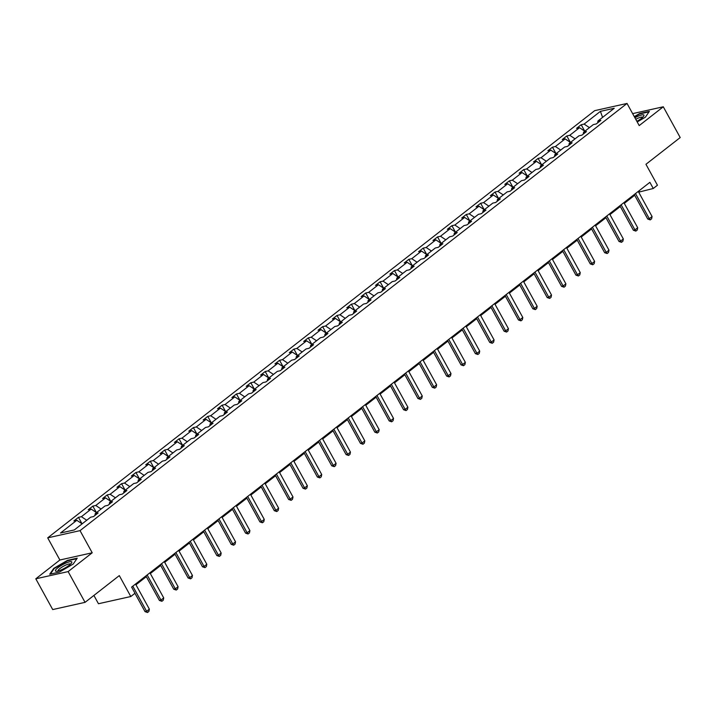 <?xml version="1.0" encoding="UTF-8"?>
<svg xmlns="http://www.w3.org/2000/svg" width="716" height="716" viewBox="0 0 716 716"><rect width="100%" height="100%" fill="white"/><g stroke="black" fill="none" stroke-linecap="round" stroke-linejoin="round"><path stroke-width="1.07" d="M92.212 552.788L59.876 560.002L35.8 578.805L68.136 571.592L92.212 552.788L80.04 530.637L627.037 103.444L639.209 125.586L663.284 106.782L632.631 113.62M663.284 106.782L680.2 137.553L645.948 164.295L657.449 185.22L653.26 188.487L649.877 182.338L131.61 587.102L134.993 593.251L130.804 596.526L119.304 575.601L85.052 602.353L52.715 609.567L35.8 578.805M68.136 571.592L85.052 602.353M93.903 595.443L98.459 603.74L130.804 596.526M59.876 560.002L47.703 537.85L594.701 110.649L627.037 103.444M82.125 523.843L76.809 520.29L73.882 520.944L78.483 517.346L82.009 523.763M589.438 127.636L584.122 124.083L600.42 111.356L614.23 108.277L597.932 121.004L600.858 120.351L596.249 123.949L593.322 124.593L583.567 132.218L586.493 131.565L581.893 135.163L578.967 135.816L569.202 143.433L572.129 142.788L567.528 146.377L564.602 147.031L554.837 154.656L557.764 154.003L553.164 157.601L550.237 158.254L540.473 165.87L543.408 165.217L538.799 168.815L535.872 169.468L526.117 177.094L529.043 176.44L524.434 180.029L521.508 180.683L511.752 188.308L514.679 187.655L510.078 191.253L507.143 191.906L497.387 199.522L500.314 198.869L495.714 202.467L492.787 203.12L483.023 210.746L485.949 210.092L481.349 213.681L478.422 214.335L468.658 221.96L471.584 221.307L466.984 224.905L464.058 225.558L454.293 233.174L457.229 232.521L452.619 236.119L449.693 236.772L439.937 244.398L442.864 243.744L438.255 247.333L435.328 247.987L425.572 255.612L428.499 254.959L423.899 258.557L420.963 259.21L411.208 266.826L414.134 266.173L409.534 269.771L406.607 270.424L396.843 278.05L399.77 277.396L395.169 280.985L392.243 281.639L382.478 289.264L385.414 288.611L380.805 292.209L377.878 292.862L368.122 300.478L371.049 299.825L366.44 303.423L363.513 304.076L353.758 311.702L356.684 311.048L352.084 314.637L349.148 315.291L339.393 322.916L342.32 322.263L337.719 325.861L334.793 326.514L325.028 334.13L327.955 333.477L323.355 337.075L320.428 337.728L310.663 345.354L313.59 344.7L308.99 348.298L306.063 348.952L296.299 356.568L299.234 355.915L294.625 359.513L291.698 360.166L281.943 367.782L284.87 367.138L280.26 370.727L277.334 371.38L267.578 379.006L270.505 378.352L265.905 381.95L262.969 382.604L253.213 390.22L256.14 389.567L251.54 393.165L248.613 393.818L238.849 401.443L241.775 400.79L237.175 404.379L234.248 405.032L224.484 412.658L227.411 412.004L222.81 415.602L219.884 416.256L210.128 423.872L213.055 423.219L208.446 426.817L205.519 427.47L195.763 435.095L198.69 434.442L194.081 438.031L191.154 438.684L181.399 446.31L184.325 445.656L179.725 449.254L176.798 449.908L167.034 457.524L169.96 456.871L165.36 460.469L162.434 461.122L152.669 468.747L155.596 468.094L150.995 471.683L148.069 472.336L138.304 479.962L141.24 479.308L136.631 482.906L133.704 483.56L123.949 491.176L126.875 490.523L122.266 494.121L119.339 494.774L109.584 502.399L112.51 501.746L107.91 505.335L104.975 505.988L95.219 513.614L98.146 512.96L93.545 516.558L90.619 517.212L74.321 529.938L60.511 533.017L76.809 520.29M80.04 530.637L47.703 537.85M86.726 520.246L81.409 516.692L78.483 517.346M81.409 516.692L91.165 509.076L88.238 509.72L92.847 506.131L96.374 512.549M101.09 509.031L95.774 505.478L92.847 506.131M95.774 505.478L105.529 497.853L102.603 498.506L107.212 494.908L110.738 501.334M115.455 497.808L110.139 494.255L107.212 494.908M110.139 494.255L119.894 486.638L116.968 487.292L121.568 483.694L125.103 490.111M129.82 486.594L124.495 483.04L121.568 483.694M124.495 483.04L134.259 475.415L131.332 476.068L135.933 472.479L139.459 478.897M144.176 475.379L138.859 471.826L135.933 472.479M138.859 471.826L148.624 464.201L145.697 464.854L150.297 461.256L153.824 467.682M158.54 464.156L153.224 460.603L150.297 461.256M153.224 460.603L162.988 452.986L160.053 453.64L164.662 450.042L168.188 456.459M172.905 452.942L167.589 449.388L164.662 450.042M167.589 449.388L177.344 441.763L174.418 442.416L179.027 438.827L182.553 445.245M187.27 441.727L181.954 438.174L179.027 438.827M181.954 438.174L191.709 430.549L188.782 431.202L193.383 427.604L196.918 434.021M201.635 430.504L196.318 426.951L193.383 427.604M196.318 426.951L206.074 419.334L203.147 419.988L207.747 416.39L211.283 422.807M215.999 419.29L210.674 415.736L207.747 416.39M210.674 415.736L220.439 408.111L217.512 408.764L222.112 405.175L225.638 411.593M230.355 408.075L225.039 404.522L222.112 405.175M225.039 404.522L234.803 396.897L231.877 397.55L236.477 393.952L240.003 400.369M244.72 396.852L239.404 393.299L236.477 393.952M239.404 393.299L249.168 385.682L246.232 386.336L250.842 382.738L254.368 389.155M259.085 385.638L253.768 382.084L250.842 382.738M253.768 382.084L263.524 374.459L260.597 375.112L265.206 371.523L268.733 377.941M273.449 374.414L268.133 370.87L265.206 371.523M268.133 370.87L277.889 363.245L274.962 363.898L279.562 360.3L283.097 366.717M287.814 363.2L282.498 359.647L279.562 360.3M282.498 359.647L292.253 352.03L289.327 352.684L293.927 349.086L297.453 355.503M302.179 351.986L296.854 348.432L293.927 349.086M296.854 348.432L306.618 340.807L303.691 341.46L308.292 337.871L311.818 344.289M316.535 340.762L311.218 337.218L308.292 337.871M311.218 337.218L320.983 329.593L318.047 330.246L322.656 326.648L326.183 333.065M330.899 329.548L325.583 325.995L322.656 326.648M325.583 325.995L335.339 318.378L332.412 319.032L337.021 315.434L340.548 321.851M345.264 318.334L339.948 314.78L337.021 315.434M339.948 314.78L349.703 307.155L346.777 307.808L351.377 304.21L354.912 310.637M359.629 307.11L354.313 303.557L351.377 304.21M354.313 303.557L364.068 295.941L361.141 296.594L365.742 292.996L369.277 299.413M373.994 295.896L368.668 292.343L365.742 292.996M368.668 292.343L378.433 284.726L375.506 285.371L380.106 281.782L383.633 288.199M388.349 284.682L383.033 281.128L380.106 281.782M383.033 281.128L392.798 273.503L389.871 274.156L394.471 270.559L397.998 276.985M402.714 273.458L397.398 269.905L394.471 270.559M397.398 269.905L407.162 262.289L404.227 262.942L408.836 259.344L412.362 265.761M417.079 262.244L411.763 258.691L408.836 259.344M411.763 258.691L421.518 251.065L418.591 251.719L423.201 248.13L426.727 254.547M431.444 251.03L426.127 247.476L423.201 248.13M426.127 247.476L435.883 239.851L432.956 240.504L437.557 236.906L441.092 243.324M445.808 239.806L440.492 236.253L437.557 236.906M440.492 236.253L450.248 228.637L447.321 229.29L451.921 225.692L455.448 232.109M460.173 228.592L454.848 225.039L451.921 225.692M454.848 225.039L464.612 217.413L461.686 218.067L466.286 214.478L469.812 220.895M474.529 217.378L469.213 213.824L466.286 214.478M469.213 213.824L478.977 206.199L476.05 206.852L480.651 203.255L484.177 209.672M488.894 206.154L483.577 202.601L480.651 203.255M483.577 202.601L493.333 194.985L490.406 195.638L495.016 192.04L498.542 198.457M503.258 194.94L497.942 191.387L495.016 192.04M497.942 191.387L507.698 183.761L504.771 184.415L509.38 180.826L512.907 187.243M517.623 183.717L512.307 180.172L509.38 180.826M512.307 180.172L522.062 172.547L519.136 173.2L523.736 169.602L527.271 176.02M531.988 172.502L526.663 168.949L523.736 169.602M526.663 168.949L536.427 161.333L533.501 161.986L538.101 158.388L541.627 164.805M546.344 161.288L541.028 157.735L538.101 158.388M541.028 157.735L550.792 150.109L547.865 150.763L552.466 147.174L555.992 153.591M560.709 150.065L555.392 146.52L552.466 147.174M555.392 146.52L565.157 138.895L562.221 139.548L566.83 135.951L570.357 142.368M575.073 138.85L569.757 135.297L566.83 135.951M569.757 135.297L579.513 127.681L576.586 128.334L581.195 124.736L584.721 131.153M584.122 124.083L581.195 124.736M94.968 515.448L95.219 513.614M96.49 512.62L91.165 509.076M109.324 504.225L109.584 502.399M110.846 501.406L105.529 497.853M123.689 493.011L123.949 491.176M125.211 490.192L119.894 486.638M138.054 481.796L138.304 479.962M139.575 478.968L134.259 475.415M152.419 470.573L152.669 468.747M153.94 467.754L148.624 464.201M166.783 459.359L167.034 457.524M168.305 456.54L162.988 452.986M181.148 448.144L181.399 446.31M182.669 445.316L177.344 441.763M195.504 436.921L195.763 435.095M197.025 434.102L191.709 430.549M209.869 425.707L210.128 423.872M211.39 422.887L206.074 419.334M224.233 414.492L224.484 412.658M225.755 411.664L220.439 408.111M238.598 403.269L238.849 401.443M240.12 400.45L234.803 396.897M252.963 392.055L253.213 390.22M254.484 389.236L249.168 385.682M267.319 380.84L267.578 379.006M268.849 378.012L263.524 374.459M281.683 369.617L281.943 367.782M283.205 366.798L277.889 363.245M296.048 358.403L296.299 356.568M297.57 355.575L292.253 352.03M310.413 347.179L310.663 345.354M311.934 344.36L306.618 340.807M324.778 335.965L325.028 334.13M326.299 333.146L320.983 329.593M339.142 324.751L339.393 322.916M340.664 321.923L335.339 318.378M353.498 313.527L353.758 311.702M355.02 310.708L349.703 307.155M367.863 302.313L368.122 300.478M369.384 299.494L364.068 295.941M382.228 291.099L382.478 289.264M383.749 288.271L378.433 284.726M396.592 279.875L396.843 278.05M398.114 277.056L392.798 273.503M410.957 268.661L411.208 266.826M412.479 265.842L407.162 262.289M425.313 257.447L425.572 255.612M426.843 254.619L421.518 251.065M439.678 246.223L439.937 244.398M441.199 243.404L435.883 239.851M454.042 235.009L454.293 233.174M455.564 232.19L450.248 228.637M468.407 223.795L468.658 221.96M469.929 220.967L464.612 217.413M482.772 212.571L483.023 210.746M484.293 209.752L478.977 206.199M497.137 201.357L497.387 199.522M498.658 198.538L493.333 194.985M511.493 190.143L511.752 188.308M513.014 187.315L507.698 183.761M525.857 178.919L526.117 177.094M527.379 176.1L522.062 172.547M540.222 167.705L540.473 165.87M541.743 164.877L536.427 161.333M554.587 156.482L554.837 154.656M556.108 153.663L550.792 150.109M568.952 145.267L569.202 143.433M570.473 142.448L565.157 138.895M583.316 134.053L583.567 132.218M584.838 131.225L579.513 127.681M597.672 122.83L597.932 121.004M638.672 192.156L653.26 188.487M135.959 584.766L146.324 576.666M150.324 573.543L160.688 565.452M164.689 562.328L175.053 554.238M179.054 551.114L189.418 543.014M193.418 539.891L203.783 531.8M207.774 528.677L218.138 520.586M222.139 517.462L232.503 509.362M236.504 506.239L246.868 498.148M250.869 495.025L261.233 486.934M265.233 483.81L275.597 475.71M279.589 472.587L289.962 464.496M293.954 461.373L304.318 453.273M308.319 450.158L318.683 442.058M322.683 438.935L333.047 430.844M337.048 427.721L347.412 419.621M351.413 416.506L361.777 408.406M365.769 405.283L376.133 397.192M380.133 394.069L390.497 385.969M394.498 382.854L404.862 374.754M408.863 371.631L419.227 363.54M423.228 360.416L433.592 352.317M437.583 349.193L447.956 341.102M451.948 337.979L462.312 329.888M466.313 326.765L476.677 318.665M480.678 315.541L491.042 307.45M495.042 304.327L505.407 296.236M509.407 293.113L519.771 285.013M523.763 281.889L534.136 273.798M538.128 270.675L548.492 262.575M552.492 259.46L562.857 251.361M566.857 248.237L577.221 240.146M581.222 237.023L591.586 228.923M595.578 225.809L605.951 217.709M609.942 214.585L620.307 206.494M624.307 203.371L634.671 195.271M638.994 190.832L639.406 191.575M602.577 117.37L600.42 111.356M637.213 121.953L645.349 117.209L649.367 111.356L639.63 113.531L634.295 116.636M77.23 558.185L67.492 560.36L53.736 568.379L49.726 574.232L59.464 572.066L73.22 564.038L77.23 558.185M53.986 568.835L53.736 568.379M638.26 191.405L652.07 216.527L651.605 218.81L650.226 219.893L649.305 218.684L647.738 219.033L634.269 194.528M652.07 216.527L649.305 218.684L635.504 193.562M650.226 219.893L647.738 219.033M623.896 202.628L637.705 227.742L637.24 230.024L635.862 231.107L634.949 229.899L633.374 230.248L619.904 205.752M637.705 227.742L634.949 229.899L621.139 204.785M635.862 231.107L633.374 230.248M609.54 213.842L623.341 238.965L622.875 241.247L621.497 242.321L620.584 241.122L619.009 241.471L605.539 216.966M623.341 238.965L620.584 241.122L606.774 215.999M621.497 242.321L619.009 241.471M636.864 121.326A9.353 2.032 -28.8 0 0 643.684 116.153A9.353 2.032 -28.8 0 0 643.765 114.945A9.353 2.032 -28.8 0 0 634.913 117.773M642.583 117.379A7.079 1.539 -28.8 0 0 642.565 117.334A7.079 1.539 -28.8 0 0 642.44 117.2A7.079 1.539 -28.8 0 0 635.763 119.321M634.474 116.968L639.639 113.951L649.018 111.866M71.636 561.774A9.353 2.032 -28.8 0 0 61.683 565.219A9.353 2.032 -28.8 0 0 55.588 571.135A9.353 2.032 -28.8 0 0 56.43 571.296A9.353 2.032 -28.8 0 0 64.592 568.236A9.353 2.032 -28.8 0 0 71.555 562.982A9.353 2.032 -28.8 0 0 71.636 561.774M70.454 564.208A7.079 1.539 -28.8 0 0 70.437 564.163A7.079 1.539 -28.8 0 0 70.302 564.029A7.079 1.539 -28.8 0 0 63.124 566.437A7.079 1.539 -28.8 0 0 58.023 570.992A7.079 1.539 -28.8 0 0 58.05 571.028M50.389 574.089L54.174 568.558L67.501 560.789L76.881 558.695M595.175 225.057L608.985 250.179L608.51 252.462L607.132 253.545L606.219 252.336L604.644 252.685L591.174 228.18M608.985 250.179L606.219 252.336L592.409 227.214M607.132 253.545L604.644 252.685M580.81 236.28L594.62 261.394L594.155 263.685L592.767 264.759L591.855 263.551L590.279 263.9L576.81 239.404M594.62 261.394L591.855 263.551L578.045 238.437M592.767 264.759L590.279 263.9M566.446 247.494L580.255 272.617L579.79 274.899L578.412 275.973L577.49 274.774L575.924 275.123L562.445 250.618M580.255 272.617L577.49 274.774L563.68 249.651M578.412 275.973L575.924 275.123M552.081 258.709L565.891 283.831L565.425 286.114L564.047 287.197L563.134 285.988L561.559 286.337L548.089 261.832M565.891 283.831L563.134 285.988L549.324 260.866M564.047 287.197L561.559 286.337M537.716 269.932L551.526 295.046L551.06 297.337L549.682 298.411L548.769 297.203L547.194 297.552L533.724 273.056M551.526 295.046L548.769 297.203L534.959 272.089M549.682 298.411L547.194 297.552M523.36 281.146L537.17 306.269L536.696 308.551L535.317 309.625L534.404 308.426L532.829 308.775L519.36 284.27M537.17 306.269L534.404 308.426L520.595 283.303M535.317 309.625L532.829 308.775M508.995 292.361L522.805 317.483L522.34 319.766L520.953 320.849L520.04 319.64L518.465 319.989L504.995 295.484M522.805 317.483L520.04 319.64L506.23 294.518M520.953 320.849L518.465 319.989M494.631 303.584L508.441 328.698L507.975 330.989L506.588 332.063L505.675 330.855L504.1 331.213L490.63 306.708M508.441 328.698L505.675 330.855L491.865 305.741M506.588 332.063L504.1 331.213M480.266 314.798L494.076 339.921L493.61 342.203L492.232 343.286L491.31 342.078L489.744 342.427L476.265 317.922M494.076 339.921L491.31 342.078L477.509 316.955M492.232 343.286L489.744 342.427M465.901 326.022L479.711 351.135L479.246 353.418L477.867 354.501L476.954 353.292L475.379 353.641L461.91 329.136M479.711 351.135L476.954 353.292L463.145 328.179M477.867 354.501L475.379 353.641M451.545 337.236L465.346 362.35L464.881 364.641L463.503 365.715L462.59 364.507L461.015 364.865L447.545 340.36M465.346 362.35L462.59 364.507L448.78 339.393M463.503 365.715L461.015 364.865M437.181 348.45L450.99 373.573L450.516 375.855L449.138 376.938L448.225 375.73L446.65 376.079L433.18 351.574M450.99 373.573L448.225 375.73L434.415 350.607M449.138 376.938L446.65 376.079M422.816 359.674L436.626 384.787L436.16 387.07L434.773 388.153L433.86 386.944L432.285 387.293L418.815 362.788M436.626 384.787L433.86 386.944L420.05 361.831M434.773 388.153L432.285 387.293M408.451 370.888L422.261 396.002L421.796 398.293L420.417 399.367L419.495 398.159L417.929 398.517L404.45 374.012M422.261 396.002L419.495 398.159L405.686 373.045M420.417 399.367L417.929 398.517M394.086 382.102L407.896 407.225L407.431 409.507L406.053 410.59L405.14 409.382L403.564 409.731L390.095 385.226M407.896 407.225L405.14 409.382L391.33 384.259M406.053 410.59L403.564 409.731M379.722 393.326L393.531 418.439L393.066 420.722L391.688 421.805L390.775 420.596L389.2 420.945L375.73 396.44M393.531 418.439L390.775 420.596L376.965 395.483M391.688 421.805L389.2 420.945M365.366 404.54L379.167 429.654L378.701 431.945L377.323 433.019L376.41 431.82L374.835 432.169L361.365 407.664M379.167 429.654L376.41 431.82L362.6 406.697M377.323 433.019L374.835 432.169M351.001 415.754L364.811 440.877L364.346 443.159L362.958 444.242L362.045 443.034L360.47 443.383L347 418.878M364.811 440.877L362.045 443.034L348.236 417.911M362.958 444.242L360.47 443.383M336.636 426.978L350.446 452.091L349.981 454.383L348.594 455.457L347.681 454.248L346.105 454.597L332.636 430.101M350.446 452.091L347.681 454.248L333.871 429.135M348.594 455.457L346.105 454.597M322.272 438.192L336.081 463.315L335.616 465.597L334.238 466.671L333.316 465.472L331.75 465.821L318.271 441.316M336.081 463.315L333.316 465.472L319.515 440.349M334.238 466.671L331.75 465.821M307.907 449.406L321.717 474.529L321.251 476.811L319.873 477.894L318.96 476.686L317.385 477.035L303.915 452.53M321.717 474.529L318.96 476.686L305.15 451.563M319.873 477.894L317.385 477.035M293.542 460.63L307.352 485.743L306.887 488.035L305.508 489.109L304.595 487.9L303.02 488.249L289.55 463.753M307.352 485.743L304.595 487.9L290.786 462.787M305.508 489.109L303.02 488.249M279.186 471.844L292.996 496.967L292.522 499.249L291.144 500.323L290.231 499.124L288.655 499.473L275.186 474.968M292.996 496.967L290.231 499.124L276.421 474.001M291.144 500.323L288.655 499.473M264.822 483.058L278.631 508.181L278.166 510.463L276.779 511.546L275.866 510.338L274.291 510.687L260.821 486.182M278.631 508.181L275.866 510.338L262.056 485.215M276.779 511.546L274.291 510.687M250.457 494.282L264.267 519.395L263.801 521.687L262.414 522.761L261.501 521.552L259.935 521.91L246.456 497.405M264.267 519.395L261.501 521.552L247.691 496.439M262.414 522.761L259.935 521.91M236.092 505.496L249.902 530.619L249.436 532.901L248.058 533.975L247.136 532.776L245.57 533.125L232.1 508.62M249.902 530.619L247.136 532.776L233.335 507.653M248.058 533.975L245.57 533.125M221.727 516.719L235.537 541.833L235.072 544.115L233.693 545.198L232.781 543.99L231.205 544.339L217.736 519.834M235.537 541.833L232.781 543.99L218.971 518.876M233.693 545.198L231.205 544.339M207.371 527.934L221.172 553.047L220.707 555.339L219.329 556.413L218.416 555.204L216.841 555.562L203.371 531.057M221.172 553.047L218.416 555.204L204.606 530.091M219.329 556.413L216.841 555.562M193.007 539.148L206.817 564.271L206.351 566.553L204.964 567.636L204.051 566.428L202.476 566.777L189.006 542.272M206.817 564.271L204.051 566.428L190.241 541.305M204.964 567.636L202.476 566.777M178.642 550.371L192.452 575.485L191.986 577.767L190.599 578.85L189.686 577.642L188.111 577.991L174.641 553.486M192.452 575.485L189.686 577.642L175.876 552.528M190.599 578.85L188.111 577.991M164.277 561.586L178.087 586.699L177.622 588.991L176.243 590.065L175.322 588.856L173.755 589.214L160.277 564.709M178.087 586.699L175.322 588.856L161.512 563.743M176.243 590.065L173.755 589.214M149.912 572.8L163.722 597.923L163.257 600.205L161.879 601.288L160.966 600.08L159.391 600.429L145.921 575.924M163.722 597.923L160.966 600.08L147.156 574.957M161.879 601.288L159.391 600.429M135.548 584.023L149.358 609.137L148.892 611.419L147.514 612.502L146.601 611.294L145.026 611.643L134.939 593.295M149.358 609.137L146.601 611.294L132.791 586.18M147.514 612.502L145.026 611.643"/></g></svg>
